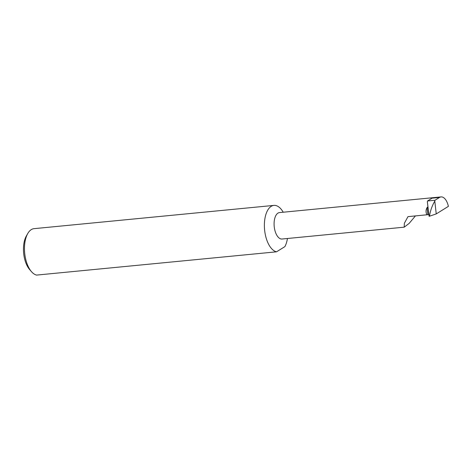 <?xml version="1.0" encoding="UTF-8"?>
<svg xmlns="http://www.w3.org/2000/svg" width="472" height="472" viewBox="0 0 472 472"><rect width="100%" height="100%" fill="white"/><g stroke="black" fill="none" stroke-linecap="round" stroke-linejoin="round"><path stroke-width="0.71" d="M427.85 214.607L427.06 207.586L427.49 207.184L428.122 208.589L428.8 214.595L407.979 216.642L404.356 223.291L404.197 227.174L409.135 223.415L415.425 215.922M404.197 227.174L282.055 239.021A13.281 6.602 -95.5 0 1 274.698 229.575A13.281 6.602 -95.5 0 1 279.489 212.583L441.043 196.912A13.281 6.602 84.5 0 0 439.515 197.443L435.007 200.246A42.203 20.974 84.5 0 0 434.795 201.096L436.24 213.91L429.284 216.282L428.8 214.595M31.476 271.66L29.624 269.53A20.573 10.225 -95.5 0 1 24.414 258.019A20.573 10.225 -95.5 0 1 26.367 235.953L27.771 233.504A23.382 11.617 84.5 0 0 25.553 258.579A23.382 11.617 84.5 0 0 31.476 271.66A23.382 11.617 84.5 0 0 36.609 275.087L276.515 251.818A23.382 11.617 84.5 0 1 265.459 235.31A23.382 11.617 84.5 0 1 273.896 205.397A23.382 11.617 84.5 0 1 283.212 212.223M276.515 251.818L284.899 246.614A23.382 11.617 84.5 0 0 287.442 238.496M273.896 205.397L33.99 228.666A23.382 11.617 84.5 0 0 27.771 233.504M428.122 208.589L427.355 201.774A42.203 20.974 -95.5 0 1 427.555 200.966L432.069 198.169L439.515 197.443M436.24 213.91L448.4 206.358A13.281 6.602 84.5 0 0 441.043 196.912M427.355 201.774L429.018 215.627L429.284 216.282L429.579 215.574C430.434 210.447 432.175 205.621 434.795 201.096M427.06 207.586C425.738 210.093 425.709 212.5 426.959 214.801M427.555 200.966L435.007 200.246M429.579 215.574L429.65 216.2M429.089 216.253L429.018 215.627"/></g></svg>
